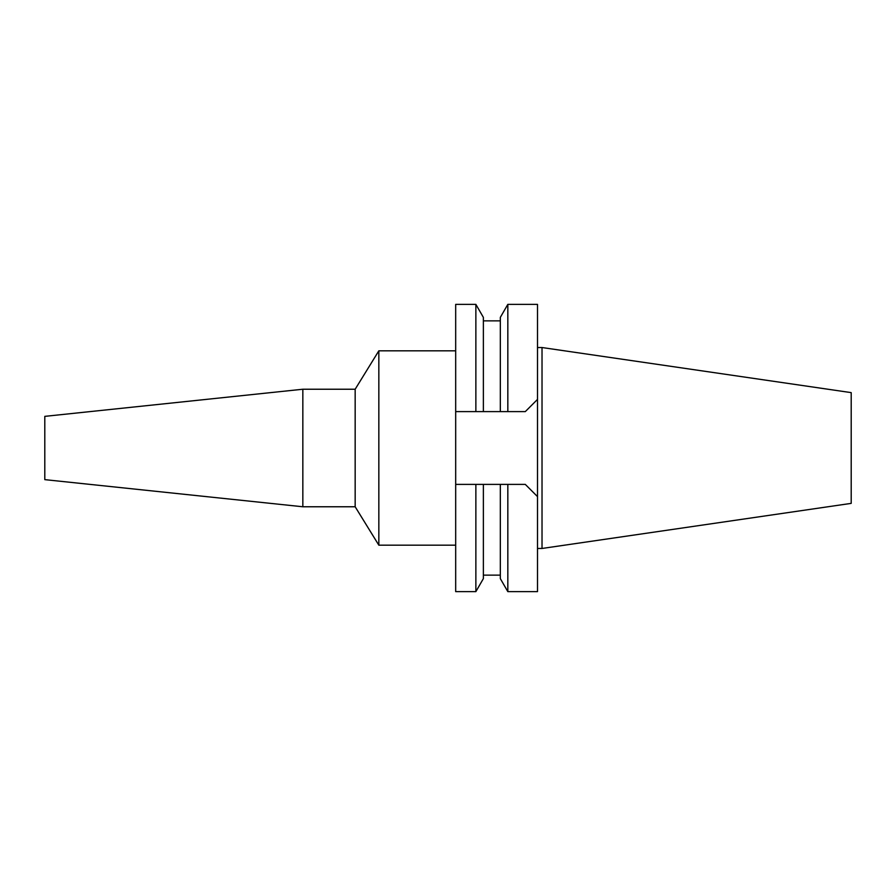 <?xml version="1.0" encoding="UTF-8"?>
<svg xmlns="http://www.w3.org/2000/svg" width="896" height="896" viewBox="0 0 896 896"><rect width="100%" height="100%" fill="white"/><g stroke="black" fill="none" stroke-linecap="round" stroke-linejoin="round"><path stroke-width="1.34" d="M542.024 347.536L542.024 548.464L851.2 503.373L851.2 392.627L542.024 347.536L537.499 347.536M542.024 548.464L537.499 548.464M507.83 484.389L525.291 484.389L537.499 496.597L525.291 484.389L500.326 484.389L507.83 484.389L507.83 591.629L537.499 591.629L537.499 304.371L507.83 304.371L507.83 411.611L481.331 411.611M455.683 411.611L483.37 411.611L475.866 411.611L475.866 304.371L455.683 304.371L455.683 591.629L475.866 591.629L475.866 484.389L483.37 484.389L455.683 484.389L475.866 484.389M525.291 411.611L537.499 399.403L525.291 411.611L502.779 411.611M478.374 411.611L475.922 411.611M507.83 304.371L500.326 317.374L500.326 411.611M483.37 320.869L483.37 411.611L483.37 317.374L483.37 320.869L500.326 320.869M475.866 591.629L483.37 578.626L483.37 484.389L500.326 484.389L500.326 578.626L507.83 591.629M455.683 350.818L378.84 350.818L378.84 545.182L355.163 506.766L355.163 389.234L302.837 389.234L302.837 506.766L44.8 479.64L44.8 416.36L302.837 389.234M455.683 545.182L378.84 545.182M378.84 350.818L355.163 389.234M355.163 506.766L302.837 506.766M483.37 317.374L475.866 304.371M483.37 575.131L500.326 575.131"/></g></svg>
